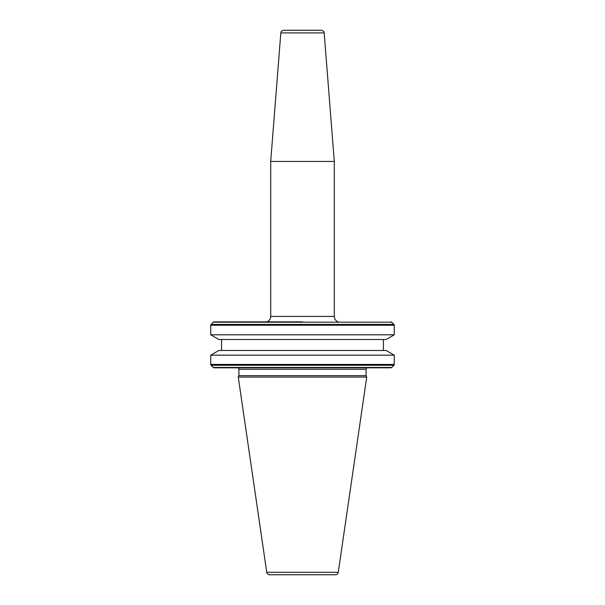 <?xml version="1.0" encoding="UTF-8"?>
<svg xmlns="http://www.w3.org/2000/svg" width="605" height="605" viewBox="0 0 605 605"><rect width="100%" height="100%" fill="white"/><g stroke="black" fill="none" stroke-linecap="round" stroke-linejoin="round"><path stroke-width="0.91" d="M302.5 161.444L334.293 161.444L334.293 316.423L270.707 316.423L270.707 161.444L302.5 161.444M324.174 32.912L280.826 32.912C281.461 32.125 279.76 31.634 283.707 30.25L321.293 30.25C325.24 31.634 323.539 32.125 324.174 32.912L334.293 161.444M391.707 367.477L393.923 365.269L211.077 365.269L213.293 367.477A1.157 1.157 0 0 0 214.109 367.817L390.89 367.817A1.157 1.157 0 0 0 391.707 367.477L213.293 367.477M210.737 355.165L218.859 350.476L386.141 350.476L394.263 355.165L210.737 355.165L210.737 364.444A1.157 1.157 0 0 0 211.077 365.269M394.263 355.165L394.263 364.444A1.157 1.157 0 0 1 393.923 365.269M221.574 339.496L221.574 350.476M383.426 339.496L383.426 350.476M386.141 339.496L218.859 339.496L210.737 334.807L394.263 334.807L386.141 339.496M302.5 321.868L214.109 321.868A1.157 1.157 0 0 0 213.293 322.2L211.077 324.416A1.157 1.157 0 0 0 210.737 325.233L210.737 334.807M390.89 321.868A1.157 1.157 0 0 1 391.707 322.2L393.923 324.416A1.157 1.157 0 0 1 394.263 325.233L394.263 334.807M266.737 572.277A2.889 2.889 0 0 0 269.596 574.75L335.404 574.75A2.889 2.889 0 0 0 338.263 572.277L366.736 377.066L238.264 377.066L266.737 572.277L338.263 572.277M367.53 367.817A1.444 1.444 0 0 0 366.085 369.262L366.085 375.667L238.915 375.667L238.264 377.066M366.085 375.667L366.736 377.066M366.085 369.262L238.915 369.262L238.915 375.667M238.915 369.262A1.444 1.444 0 0 0 237.47 367.817M214.109 321.868L266.881 321.868C269.301 320.854 270.579 319.039 270.707 316.423M394.263 364.444L210.737 364.444M394.263 325.233L210.737 325.233M393.923 324.416L211.077 324.416M391.707 322.2L213.293 322.2M280.826 32.912L270.707 161.444M338.119 321.868C335.699 320.854 334.421 319.039 334.293 316.423"/></g></svg>

